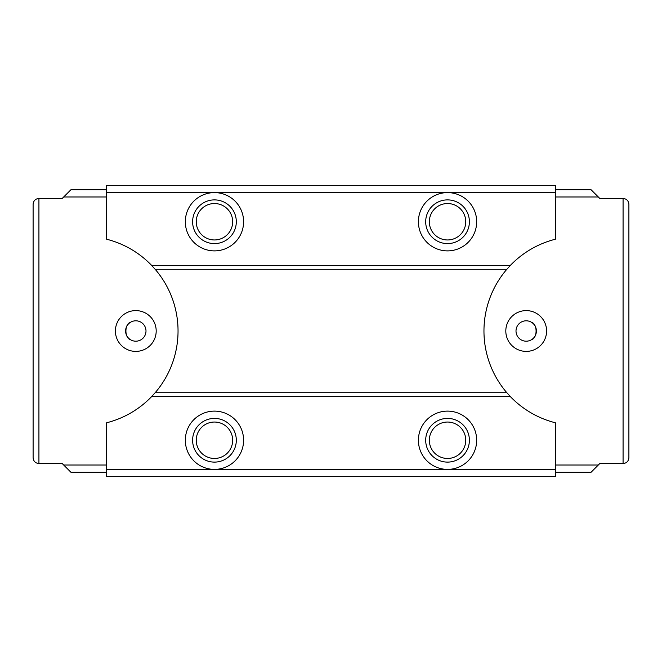 <?xml version="1.0" encoding="UTF-8"?>
<svg xmlns="http://www.w3.org/2000/svg" width="662" height="662" viewBox="0 0 662 662"><rect width="100%" height="100%" fill="white"/><g stroke="black" fill="none" stroke-linecap="round" stroke-linejoin="round"><path stroke-width="0.99" d="M135.801 310.602A20.398 20.398 0 0 0 115.403 331A20.398 20.398 0 0 0 135.801 351.398A20.398 20.398 0 0 0 156.191 331A20.398 20.398 0 0 0 135.801 310.602M135.801 320.805A10.195 10.195 0 0 0 125.598 331A10.195 10.195 0 0 0 135.801 341.195A10.195 10.195 0 0 0 145.996 331A10.195 10.195 0 0 0 135.801 320.805M130.704 339.829C124.348 338.208 124.307 323.826 130.704 322.171C124.348 323.792 124.307 338.174 130.704 339.829M526.199 310.602A20.398 20.398 0 0 0 505.809 331A20.398 20.398 0 0 0 526.199 351.398A20.398 20.398 0 0 0 546.597 331A20.398 20.398 0 0 0 526.199 310.602M526.199 320.805A10.195 10.195 0 0 0 516.004 331A10.195 10.195 0 0 0 526.199 341.195A10.195 10.195 0 0 0 536.402 331A10.195 10.195 0 0 0 526.199 320.805M214.463 203.54A18.205 18.205 0 0 0 196.25 221.745A18.205 18.205 0 0 0 214.463 239.958A18.205 18.205 0 0 0 232.668 221.745A18.205 18.205 0 0 0 214.463 203.54M214.463 199.891A21.854 21.854 0 0 0 192.609 221.745A21.854 21.854 0 0 0 214.463 243.599A21.854 21.854 0 0 0 236.309 221.745A21.854 21.854 0 0 0 214.463 199.891M555.335 192.609L555.335 185.327L106.665 185.327L106.665 192.609L214.463 192.609A29.136 29.136 0 0 0 185.327 221.745A29.136 29.136 0 0 0 214.463 250.881A29.136 29.136 0 0 0 243.599 221.745A29.136 29.136 0 0 0 214.463 192.609L447.537 192.609A29.136 29.136 0 0 0 418.401 221.745A29.136 29.136 0 0 0 447.537 250.881A29.136 29.136 0 0 0 476.673 221.745A29.136 29.136 0 0 0 447.537 192.609L555.335 192.609L555.335 239.23A94.691 94.691 0 0 0 510.319 265.445L506.38 269.815A94.691 94.691 0 0 0 506.38 392.185L510.319 396.555A94.691 94.691 0 0 0 555.335 422.77L555.335 476.673L106.665 476.673L106.665 469.391L555.335 469.391M447.537 203.54A18.205 18.205 0 0 0 429.332 221.745A18.205 18.205 0 0 0 447.537 239.958A18.205 18.205 0 0 0 465.75 221.745A18.205 18.205 0 0 0 447.537 203.54M447.537 199.891A21.854 21.854 0 0 0 425.691 221.745A21.854 21.854 0 0 0 447.537 243.599A21.854 21.854 0 0 0 469.391 221.745A21.854 21.854 0 0 0 447.537 199.891M214.463 422.042A18.205 18.205 0 0 0 196.25 440.255A18.205 18.205 0 0 0 214.463 458.46A18.205 18.205 0 0 0 232.668 440.255A18.205 18.205 0 0 0 214.463 422.042M214.463 418.401A21.854 21.854 0 0 0 192.609 440.255A21.854 21.854 0 0 0 214.463 462.109A21.854 21.854 0 0 0 236.309 440.255A21.854 21.854 0 0 0 214.463 418.401M214.463 411.119A29.136 29.136 0 0 0 185.327 440.255A29.136 29.136 0 0 0 214.463 469.391A29.136 29.136 0 0 0 243.599 440.255A29.136 29.136 0 0 0 214.463 411.119M447.537 422.042A18.205 18.205 0 0 0 429.332 440.255A18.205 18.205 0 0 0 447.537 458.46A18.205 18.205 0 0 0 465.75 440.255A18.205 18.205 0 0 0 447.537 422.042M447.537 418.401A21.854 21.854 0 0 0 425.691 440.255A21.854 21.854 0 0 0 447.537 462.109A21.854 21.854 0 0 0 469.391 440.255A21.854 21.854 0 0 0 447.537 418.401M447.537 411.119A29.136 29.136 0 0 0 418.401 440.255A29.136 29.136 0 0 0 447.537 469.391A29.136 29.136 0 0 0 476.673 440.255A29.136 29.136 0 0 0 447.537 411.119M531.296 339.829C537.652 338.208 537.693 323.826 531.296 322.171C537.652 323.792 537.693 338.174 531.296 339.829M628.9 321.533L628.9 340.467L628.9 321.533M106.665 189.696L70.975 189.696L62.236 198.435L38.926 198.435C35.417 198.807 33.472 200.751 33.1 204.268L33.1 457.732C33.472 461.248 35.417 463.193 38.926 463.566L62.236 463.566L70.975 472.304L106.665 472.304M63.693 465.022L106.665 465.022M555.335 472.304L591.025 472.304L599.764 463.566L623.074 463.566L623.074 198.435L599.764 198.435L591.025 189.696L555.335 189.696M598.307 196.978L555.335 196.978M628.9 378.341L628.9 379.185M628.9 265.843L628.9 268.863M628.9 268.193L628.9 283.659M628.9 263.989L628.9 264.759M623.074 198.435C626.583 198.807 628.528 200.751 628.9 204.268L628.9 457.732C628.528 461.248 626.583 463.193 623.074 463.566M628.9 383.629L628.9 398.011M628.9 357.91L628.9 361.593M628.9 371.564L628.9 376.008M628.9 402.364L628.9 406.038M510.319 396.555L151.681 396.555A94.691 94.691 0 0 1 106.665 422.77L106.665 469.391M106.665 192.609L106.665 239.23A94.691 94.691 0 0 1 151.681 265.445L510.319 265.445M151.681 396.555L155.62 392.185L506.38 392.185M155.62 392.185A94.691 94.691 0 0 0 155.62 269.815L506.38 269.815M155.62 269.815L151.681 265.445M63.693 196.978L106.665 196.978M598.307 465.022L555.335 465.022M38.926 198.435L38.926 463.566"/></g></svg>
